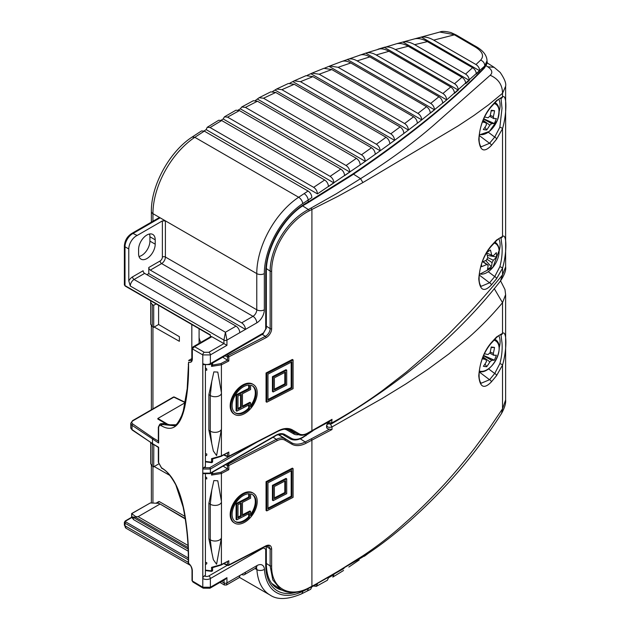 <?xml version="1.0" encoding="UTF-8"?>
<svg xmlns="http://www.w3.org/2000/svg" width="630" height="630" viewBox="0 0 630 630"><rect width="100%" height="100%" fill="white"/><g stroke="black" fill="none" stroke-linecap="round" stroke-linejoin="round"><path stroke-width="0.94" d="M199.088 338.515L200.734 342.429M199.088 328.726L199.088 343.374M192.016 358.722A5.339 3.079 -120 0 1 191.827 358.62L191.827 324.537M168.218 424.557L157.846 418.462L185.251 402.641M205.419 365.329L205.419 466.641L203.569 467.712L209.617 467.744L229.792 456.096M192.331 348.004L193.001 346.894L194.576 346.689L204.293 352.296L208.837 352.28L223.91 343.586A2.134 1.236 60 0 1 223.926 343.594L226.942 345.334L210.365 354.911L210.365 363.612A2.134 1.236 -120 0 1 209.924 364.589L203.254 364.589A2.134 1.236 -60 0 1 202.813 363.612L202.813 469.019L203.569 467.712M131.938 233.36L159.043 217.704A2.134 1.236 60 0 1 160.13 217.823L133.001 233.47A10.678 6.166 120 0 0 125 246.787L125 285.595L210.333 334.853L210.333 336.885M146.9 274.696L148.79 273.601L148.79 267.498L160.114 260.962A3.205 1.851 120 0 0 162.382 257.032L162.382 220.902L165.399 220.917L160.13 217.823M158.602 305.353L158.602 324.489L179.369 336.688L179.369 341.31L154.2 327.033M158.602 463.963L153.696 466.838L153.807 444.78M154.2 466.547L169.958 475.485M155.996 503.205L158.823 501.567A1.071 0.614 60 0 1 159.358 501.622L156.579 503.228M184.929 516.387L159.358 501.622M185.346 518.97L159.453 503.653L185.283 518.569M188.016 547.525L135.607 517.269L135.686 516.6L138.127 516.663L159.744 504.189L158.697 503.315L150.302 502.96L131.733 513.631L131.898 517.474L125.756 521.018A1.071 0.614 -0 0 0 125.756 521.892L188.268 557.983M203.569 473.579L202.813 473.146L202.813 578.553A2.134 1.236 -60 0 1 204.325 575.93L205.419 575.3L205.419 474.398M158.602 324.489L153.696 327.324L153.696 305.337L156.13 303.928M150.672 300.778L150.672 302.353L152.239 304.51L153.696 305.337M153.696 327.324L152.239 326.466L150.672 324.261L150.672 302.353M151.05 442.992L153.696 444.851M153.696 466.838L152.239 465.98L150.672 463.774L150.672 442.733M313.488 585.971L316.291 586.372L317.449 583.892L311.858 586.806L310.669 589.302L306.763 591.271A5.339 3.284 -116.5 0 0 308.164 588.672L344.004 568.449M204.317 131.135L194.82 137.309L192.15 137.041L201.537 130.914L204.317 131.135L308.078 191.04C310.37 192.623 311.63 194.804 311.858 197.592L308.164 200.017L308.164 201.939L352.288 174.321C408.555 136.214 452.694 100.501 484.714 67.158L487.029 61.771C487.73 62.26 486.809 64.394 484.273 68.174L484.273 68.174A2.134 1.811 -136.3 0 0 484.714 67.158L484.714 66.032L446.694 99.894C446.457 97.146 445.197 95.012 442.922 93.492L376.204 54.975C372.306 52.762 368.81 52.148 365.723 53.141L342.326 61.307M165.399 220.917L165.399 257.032L256.772 309.787L256.772 273.601A64.079 36.997 -60 0 1 298.651 197.253A1067.921 616.565 -60 0 1 304.125 193.638L308.078 191.04M135.607 517.269L132.56 516.986L188.071 549.037M188.142 551.14L133.702 519.711L131.898 517.474M241.668 574.426L241.668 574.426A5.339 3.079 -120 0 0 244.338 574.694A5.339 3.079 -120 0 0 245.448 572.245L239.778 575.521A5.339 3.079 60 0 1 238.675 577.962L226.501 584.986L226.942 582.931L239.778 575.521M139.01 256.528A11.749 6.78 120 0 0 149.916 241.125L149.916 236.762A11.749 6.78 120 0 0 149.499 233.998M133.702 519.711L132.56 516.986M135.686 516.6L131.772 513.655M125.756 521.018A1.071 0.614 -120 0 0 125.22 520.971L131.638 517.261L131.638 513.576L150.302 502.96M175.864 424.754L170.076 424.809L163.934 423.51L162.233 424.494L174.423 425.785M208.837 352.28A2.134 1.236 60 0 1 210.365 354.911L202.781 354.911L192.323 348.878A1.071 0.614 -179.6 0 1 192.016 348.429L193.001 346.894L210.774 336.633A2.134 1.236 60 0 1 211.83 336.727L194.576 346.689L192.323 348.863L192.323 359.195C192.142 361.848 190.89 362.833 188.583 362.155L188.583 364.597C188.74 379.874 187.441 394.104 184.685 407.303C181.952 419.297 176.053 434.338 161.508 425.817A1.071 0.646 -61.8 0 1 162.233 424.494L159.744 424.313L160.76 423.722L163.934 423.51M236.006 326.135A5.339 3.079 60 0 1 239.778 332.679L226.942 340.09L225.43 332.238L236.006 326.135L144.632 273.381L134.064 279.484L225.43 332.238L223.926 340.09L223.926 343.594L211.83 336.727M226.942 345.334L226.942 340.09A2.134 1.236 0 0 1 223.926 340.09L130.284 286.028L128.78 280.885A7.473 4.316 -60 0 1 132.552 276.869L143.12 270.766A2.134 1.236 60 0 0 144.632 273.381M162.382 220.902L137.159 235.463A10.678 6.166 120 0 0 128.78 248.968L128.78 280.885M191.827 358.62L188.59 360.486L191.237 360.762L192.016 358.761A1.071 0.614 180 0 0 192.323 359.195M155.208 244.172L155.208 239.817A11.749 6.78 120 0 0 152.775 234.439A11.749 6.78 120 0 0 143.719 237.581A11.749 6.78 120 0 0 138.592 249.401L138.592 253.764A11.749 6.78 120 0 0 141.025 259.143A11.749 6.78 120 0 0 150.082 255.993A11.749 6.78 120 0 0 155.208 244.172L149.916 241.125M239.778 332.679L245.448 329.403A5.339 3.079 -120 0 0 241.668 322.867L252.992 316.331A5.339 3.079 60 0 1 256.772 322.867A10.678 6.166 120 0 0 264.324 309.787L264.324 273.601A58.74 33.91 120 0 1 302.715 203.616A1062.582 613.486 120 0 1 308.164 200.017A5.339 2.866 56.7 0 0 304.125 193.638M137.159 235.463L133.017 233.478M408.209 46.242L461.963 77.277C464.231 78.774 465.483 80.884 465.727 83.609L469.334 80.396C469.09 77.679 467.838 75.568 465.578 74.08L472.587 67.709C474.839 69.182 476.091 71.277 476.335 73.993L479.729 70.804C479.485 68.095 478.233 66.008 475.989 64.536L480.603 60.141C484.769 55.464 482.1 50.573 472.594 45.47L454.403 34.831L433.692 40.123C429.282 37.595 425.187 36.603 421.415 37.131L415.28 38.737C418.966 38.154 423.006 39.115 427.408 41.627L414.642 44.667C410.382 42.234 406.46 41.352 402.885 42.029L396.648 43.73C400.121 42.998 403.98 43.832 408.209 46.242L395.349 49.55C391.261 47.218 387.552 46.478 384.221 47.313L378.039 49.195C381.276 48.305 384.922 49.006 388.962 51.298L376.204 54.975M472.594 45.47L474.272 45.549L456.199 34.981L439.779 32.051L397.12 43.588L365.723 53.141L446.694 99.894L421.738 119.865C421.502 117.101 420.241 114.944 417.95 113.392L426.526 106.706C428.809 108.242 430.07 110.392 430.306 113.156L434.503 109.817C434.267 107.069 433.007 104.919 430.715 103.383L357.123 60.889C353.422 58.795 350.154 58.33 347.327 59.488L434.503 109.817M207.239 127.291L218.681 120.259L221.705 120.535L210.073 127.528L207.239 127.291L206.152 129.63L204.041 130.985M224.422 116.841L235.943 110.211L239.424 110.573L227.58 117.141L224.422 116.841L223.185 118.976L221.114 120.243M241.715 106.99L253.307 100.745L257.442 101.217L245.401 107.384L241.715 106.99L240.345 108.832L238.227 110.045M259.119 97.721L270.79 91.846L275.727 92.46L263.513 98.233L259.127 97.721L255.394 100.454M276.641 89.003L288.375 83.483L294.241 84.278L281.878 89.673L276.641 89.003L272.632 91.476M294.265 80.813L306.078 75.647L312.945 76.647L300.455 81.672L294.265 80.813L289.942 83.097M312 73.151L323.875 68.323L331.797 69.552L319.213 74.222L312 73.151L307.322 75.293M341.224 61.716C343.941 60.504 347.13 60.921 350.776 62.976L338.113 67.3L329.829 65.992L324.789 68.04M359.58 55.204C362.581 54.156 365.998 54.715 369.841 56.897L357.123 60.889M465.578 74.08L414.642 44.667M427.408 41.627L472.587 67.709M475.989 64.536L433.692 40.123M388.962 51.298L450.733 86.971C453.009 88.476 454.262 90.602 454.506 93.342L458.309 90.09C458.073 87.349 456.813 85.231 454.545 83.727L395.349 49.55M442.922 93.492L450.733 86.971M369.841 56.897L438.921 96.776C441.197 98.296 442.457 100.438 442.693 103.186L442.866 103.044M430.715 103.383L438.921 96.776M350.776 62.976L426.526 106.706M417.95 113.392L338.113 67.3M454.545 83.727L461.963 77.277M312.945 76.647L400.074 126.953C402.373 128.512 403.633 130.678 403.869 133.458L394.577 140.34C394.341 137.56 393.081 135.395 390.781 133.82L300.455 81.672M390.781 133.82L400.074 126.953M294.241 84.278L386.04 137.277C388.34 138.844 389.6 141.018 389.836 143.797L380.189 150.775C379.961 147.995 378.693 145.814 376.393 144.238L281.878 89.673M376.393 144.238L386.04 137.277M275.727 92.46L371.48 147.743C373.779 149.318 375.047 151.491 375.275 154.279L365.282 161.343C365.053 158.563 363.786 156.382 361.486 154.799L263.513 98.233M361.486 154.799L371.48 147.743M257.442 101.217L356.399 158.351C358.698 159.925 359.958 162.107 360.195 164.895L317.449 193.89C317.229 191.111 315.969 188.921 313.669 187.338L324.694 179.991C326.994 181.574 328.254 183.763 328.482 186.551L333.908 182.897C333.687 180.117 332.419 177.936 330.12 176.345L340.806 169.1C343.098 170.675 344.366 172.864 344.594 175.652L349.847 172.053C349.626 169.273 348.358 167.084 346.059 165.501L245.401 107.384M346.059 165.501L356.399 158.351M239.424 110.565L340.806 169.1M330.12 176.345L227.58 117.141M221.705 120.535L324.694 179.991M313.669 187.338L210.073 127.528M331.797 69.552L413.571 116.763C415.863 118.314 417.123 120.472 417.359 123.244L408.429 130.032C408.193 127.268 406.933 125.102 404.633 123.543L319.213 74.222M404.633 123.543L413.571 116.763M343.555 570.481L332.821 577.08L333.908 574.647L328.482 577.804L327.364 580.261L316.291 586.372M157.846 418.462L157.846 419.052L166.942 424.297M275.231 90.177L380.189 150.775L375.275 154.279M257.686 99.225L365.282 161.343L360.195 164.895M421.738 119.865L417.359 123.244L421.738 119.865L329.057 66.355M310.929 73.749L408.429 130.032L403.869 133.458M292.981 81.687L394.577 140.34L389.836 143.797M442.693 103.186L446.694 99.894M474.169 45.502C482.509 49.809 486.801 54.889 487.029 60.74L484.714 66.032A5.339 4.599 45.9 0 0 480.603 60.141M199.379 340.09L199.088 339.302M199.088 338.798L199.379 338.349M257.379 441.906L210.365 469.051L210.365 473.114L275.641 435.424A18.333 10.584 -60 0 1 284.815 434.519L291.288 438.252A23.31 13.458 120 0 0 302.943 437.102L312.031 431.227M148.79 267.498A2.134 1.236 -120 0 0 150.294 270.113L241.668 322.867M219.949 582.443L224.367 584.986L223.926 580.151M153.326 444.134L152.507 443.662L153.326 444.134L152.507 443.662L152.507 439.394L153.326 438.126L158.335 441.063M161.508 425.817C159.768 425.085 158.815 425.683 158.642 427.62L158.642 443L132.016 425.297L132.016 429.558L152.507 443.662L158.642 447.261L158.642 462.64L161.508 467.806C175.998 476.343 181.968 498.322 184.692 513.592C187.441 530.027 188.74 545.777 188.583 560.85L188.583 563.291C190.89 565.323 192.142 567.772 192.323 570.646L192.323 580.962L192.969 582.057L203.207 588.184L209.924 588.231L225.43 579.277L226.942 577.678L226.942 582.931A2.134 1.236 180 0 1 223.926 582.931L221.516 581.537M131.914 233.368L133.001 233.47M482.462 68.583A2.134 1.811 -136.3 0 0 484.273 68.174C452.175 101.54 408.035 137.245 351.863 175.29A2.134 1.331 -124.2 0 0 352.288 174.321M188.583 362.155L187.197 388.639L183.314 410.807L181.794 415.32C178.794 421.816 176.321 425.313 174.384 425.809M158.642 443L158.65 441.26M206.152 129.63L317.449 193.89M223.185 118.976L333.908 182.897M240.345 108.832L349.847 172.053M384.221 47.313L458.309 90.09M421.415 37.131L479.729 70.804M402.885 42.029L469.334 80.396M148.79 273.601L245.448 329.403L256.772 322.867M230.887 406.287A17.624 10.742 122.9 0 0 234.462 414.304A17.624 10.742 122.9 0 0 248.897 410.398A17.624 10.742 122.9 0 0 257.205 392.75A17.624 10.742 122.9 0 0 253.63 384.733A17.624 10.742 122.9 0 0 239.195 388.639A17.624 10.742 122.9 0 0 230.887 406.287M253.63 384.733L252.921 384.268A17.624 10.742 122.9 0 0 238.486 388.182A17.624 10.742 122.9 0 0 230.178 405.83A17.624 10.742 122.9 0 0 233.754 413.847L234.462 414.304M250.59 405.72A16.018 9.765 122.9 0 0 255.3 392.907A16.018 9.765 122.9 0 0 252.394 385.859M250.59 402.759L250.59 407.098A16.018 9.765 122.9 0 0 256.008 393.364A16.018 9.765 122.9 0 0 252.756 386.08A16.018 9.765 122.9 0 0 250.59 385.206L250.59 389.545L242.463 393.726L242.463 406.941L250.59 402.759L249.882 402.294L242.463 406.114M481.202 146.79L489.541 143.293L479.217 135.489M496.511 278.799L491.321 285.028C484.029 292.485 479.847 290.454 478.776 278.925C479.816 265.387 483.998 254.323 491.321 245.716L496.511 240.085L502.527 236.392C506.985 233.289 507 252.866 502.527 268.191L496.511 278.799A2.134 1.52 -140.7 0 0 494.715 276.594L499.85 266.734C501.787 259.639 502.504 252.693 502 245.889L501.008 238.085M498.74 238.699A20.294 12.372 -57.1 0 1 500.094 244.85A20.294 12.372 -57.1 0 1 499.196 250.937M266.057 372.984L266.057 401.759L266.774 402.216L266.774 373.44L266.057 372.984L292.375 359.447L293.084 359.903L266.774 373.44M226.682 354.911L228.099 355.501A1.071 0.583 62.8 0 1 228.816 356.832L228.816 360.998L221.406 364.809L211.546 366.392L212.601 365.101L220.846 363.589L227.469 360.187L222.744 357.186M205.419 369.936A14.955 8.631 180 0 0 206.766 370.235L206.766 368.991L205.419 367.818M205.419 453.647A14.955 8.631 0 0 0 206.766 453.947L206.766 455.183L205.648 455.813L206.766 455.238M206.766 455.183L205.419 455.758M205.419 461.428L211.546 462.192L211.546 458.656L221.406 455.868L228.816 452.056L228.816 456.222L278.295 430.77A26.704 16.278 -57.1 0 1 292.399 429.904L299.234 433.865A14.939 9.111 122.9 0 0 307.125 433.377L332.01 419.336L330.183 421.076L306.904 433.865A1.071 0.583 62.8 0 0 307.125 433.377M208.892 430.203L210.278 431.101A6.41 3.701 0 0 0 217.074 432.156A6.41 3.701 0 0 0 221.445 428.967L216.586 455.561L213.35 451.025L208.892 430.203L208.892 394.593L213.853 371.873L217.791 372.094L221.406 392.529A6.41 3.701 180 0 1 221.445 392.703A6.41 3.701 180 0 1 221.469 393.025A6.41 3.701 180 0 1 217.342 396.483A6.41 3.701 180 0 1 210.278 395.49L208.892 394.593M262.261 334.373L265.34 336.341A1.071 0.583 62.8 0 1 265.348 336.341A6.418 3.914 122.9 0 0 270.136 328.632A1.071 0.614 0 0 0 270.144 328.639L270.136 271.089A1.071 0.614 0 0 0 270.144 271.089A51.25 31.24 -57.1 0 1 308.401 209.554L336.452 193.694L360.549 178.668C388.6 161.075 413.083 143.175 433.991 124.945L490.179 75.269C492.944 72.702 492.14 69.875 487.762 66.772L486.069 65.693M491.321 106.202L496.511 100.572L502.527 96.878C506.985 93.775 507 113.353 502.527 128.678L496.511 139.285L491.321 145.514C484.029 152.972 479.847 150.94 478.776 139.411C479.816 125.874 483.998 114.81 491.321 106.202A2.134 1.591 43.2 0 1 490.975 107.1L490.975 107.1C481.32 118.708 478.28 133.686 479.288 142.222C479.769 144.703 480.414 146.231 481.233 146.814M486.974 62.764L494.156 67.339L500.188 72.434C504.52 78.774 506.339 83.388 505.622 86.278L502.527 93.295L488.699 104.706L473.91 115.487L458.128 125.913L362.904 182.558L337.956 196.332L311.905 209.459L311.905 430.92L311.189 431.329M327.364 422.675L332.01 422.824C349.248 413.296 366.101 402.515 382.56 390.482L405.964 372.393L428.069 353.422L448.812 333.884L468.169 314.063C480.895 300.431 492.345 287.359 502.527 274.845L505.622 266.876C506.189 270.223 504.465 274.94 500.448 281.019L502.527 274.845L502.527 268.191A2.134 0.661 22.3 0 0 499.85 266.734M221.445 428.967A6.41 3.701 0 0 0 221.469 428.644L221.469 393.025M481.202 286.303L489.541 282.807L479.217 275.003M496.511 139.285A2.134 1.52 -140.7 0 0 494.715 137.08L499.85 127.221L502.008 108.265L501.031 98.587M498.74 99.186A20.294 12.372 -57.1 0 1 499.196 111.423M212.468 364.62L212.601 365.101L212.468 364.62M500.913 98.524L500.582 98.485A2.134 1.992 -89.7 0 0 502.527 96.878L502.527 93.295C502.425 84.845 498.314 78.837 490.179 75.269M499.85 127.221A2.134 0.661 22.3 0 1 502.527 128.678L502.527 236.392A2.134 1.992 -89.7 0 1 500.582 237.998L500.913 238.038M491.321 145.514A2.134 1.512 -139.7 0 0 489.541 143.293L494.715 137.08L488.297 132.221M500.582 98.485C500.07 98.107 498.598 99.099 496.18 101.462A2.134 1.599 -137.8 0 0 496.511 100.572M491.321 285.028A2.134 1.512 -139.7 0 0 489.541 282.807L494.715 276.594L488.297 271.735M500.582 237.998C500.07 237.62 498.598 238.612 496.18 240.975A2.134 1.599 -137.8 0 0 496.511 240.085M491.321 245.716A2.134 1.591 43.2 0 1 490.975 246.614L490.975 246.614C481.32 258.221 478.28 273.2 479.288 281.736C479.769 284.217 480.414 285.744 481.233 286.327M228.816 452.056L221.185 456.356A1.071 0.583 -117.2 0 0 221.406 455.868L221.406 429.188M211.546 458.656L212.428 459.002L221.185 456.356A1.071 0.583 -117.2 0 1 220.846 456.356M211.53 462.452L211.546 462.192A1.071 0.614 180 0 0 212.247 462.042A1.071 0.614 180 0 0 212.609 461.577A1.071 0.614 180 0 0 212.468 461.27M228.816 360.998L227.469 360.187L227.469 356.871A1.071 0.52 -67.4 0 1 228.068 355.525A1.071 0.52 -67.4 0 1 228.099 355.501L265.34 336.341A1.071 0.583 62.8 0 1 266.057 337.672L228.816 356.832A1.071 0.614 180 0 1 227.469 356.871L225.036 355.863M293.084 359.903L293.084 388.678L266.774 402.216M291.887 387.986L291.887 361.833L267.97 374.133L267.97 400.294L291.887 387.986L291.178 387.529L267.97 399.467M291.178 362.195L291.178 387.529M272.436 376.677L272.436 391.498L273.152 391.962L273.152 377.134L272.436 376.677L285.996 369.7L286.705 370.164L286.705 384.985L273.152 391.962M241.266 407.555L241.266 394.341L237.99 396.026L237.99 409.24L241.266 407.555L240.558 407.09L240.558 394.711M240.558 407.09L237.99 408.413M248.685 385.08L248.685 388.395L249.401 388.852L249.401 385.072A16.018 9.765 122.9 0 0 234.455 396.648A16.018 9.765 122.9 0 0 235.336 412.965A16.018 9.765 122.9 0 0 249.401 408.46L248.685 408.004A16.018 9.765 122.9 0 1 234.99 412.721M248.685 388.395L236.085 394.876L236.793 395.333L249.401 388.852M249.401 408.46L249.401 404.68L236.793 411.162L236.085 410.705L236.085 394.876M236.793 411.162L236.793 395.333M248.685 405.043L248.685 408.004M286.705 370.164L273.152 377.134M285.508 384.292L285.508 372.086L274.349 377.827L274.349 390.033L285.508 384.292L284.799 383.835L274.349 389.214M284.799 372.456L284.799 383.835M230.887 514.978A17.624 10.742 122.9 0 0 234.462 522.995A17.624 10.742 122.9 0 0 248.897 519.088A17.624 10.742 122.9 0 0 257.205 501.441A17.624 10.742 122.9 0 0 253.63 493.424A17.624 10.742 122.9 0 0 239.195 497.33A17.624 10.742 122.9 0 0 230.887 514.978M253.63 493.424L252.921 492.959A17.624 10.742 122.9 0 0 238.486 496.865A17.624 10.742 122.9 0 0 230.178 514.513A17.624 10.742 122.9 0 0 233.754 522.538L234.462 522.995M250.59 514.411A16.018 9.765 122.9 0 0 255.3 501.598A16.018 9.765 122.9 0 0 252.394 494.55M250.59 511.45L250.59 515.789A16.018 9.765 122.9 0 0 256.008 502.055A16.018 9.765 122.9 0 0 252.756 494.763A16.018 9.765 122.9 0 0 250.59 493.896L250.59 498.235L242.463 502.417L242.463 515.631L250.59 511.45L249.882 510.985L242.463 514.804M496.511 375.716L491.321 381.945C484.029 389.411 479.847 387.371 478.776 375.85C479.816 362.313 483.998 351.241 491.321 342.633L496.511 337.003L502.527 333.309C506.985 330.207 507 349.784 502.527 365.109L496.511 375.716A2.134 1.52 -140.7 0 0 494.715 373.511L499.85 363.652C501.787 356.556 502.504 349.611 502 342.807L501.008 335.002M498.74 335.617A20.294 12.372 -57.1 0 1 500.094 341.767A20.294 12.372 -57.1 0 1 499.188 347.878M220.846 565.047A1.071 0.583 -117.2 0 0 221.185 565.047L228.816 560.747L228.816 564.913L266.057 545.753C269.459 544.367 271.317 545.446 271.648 548.99L271.648 565.992C271.136 588.152 289.099 598.555 309.117 587.695L311.905 586.254C321.15 581.427 327.411 577.82 337.956 571.363L362.904 555.794C377.268 546.289 391.017 535.618 404.161 523.774C416.036 513.379 428.329 501.393 441.039 487.841C450.836 477.469 461.758 464.617 473.807 449.284L488.707 429.195L502.527 408.807L505.622 399.94C505.992 403.326 504.63 407.846 501.519 413.508L502.527 408.807L502.527 365.109A2.134 0.661 22.3 0 0 499.85 363.652M266.057 481.674L266.057 510.45L266.774 510.906L266.774 482.131L266.057 481.674L292.375 468.137L293.084 468.594L266.774 482.131M205.419 570.119L211.546 570.882L211.546 567.346L221.406 564.559L228.816 560.747M208.892 538.894L210.278 539.792A6.41 3.701 0 0 0 217.074 540.839A6.41 3.701 0 0 0 221.445 537.65L216.586 564.252L213.35 559.716L208.892 538.894L208.892 503.276L213.853 480.564L217.791 480.784L221.406 501.22A6.41 3.701 180 0 1 221.445 501.393A6.41 3.701 180 0 1 221.469 501.716A6.41 3.701 180 0 1 217.342 505.173A6.41 3.701 180 0 1 210.278 504.181L208.892 503.276M305.928 443.299A1.071 0.583 -117.2 0 0 305.219 441.961A1.071 0.583 -117.2 0 0 305.211 441.961L311.189 438.882A1.071 0.583 -117.2 0 0 311.189 438.882L329.529 429.156L332.01 429.518L305.928 443.299A26.704 16.278 -57.1 0 1 291.824 444.166L284.988 440.205A14.939 9.111 122.9 0 0 277.098 440.685L228.816 465.523L228.816 469.689L221.406 473.5L211.546 475.083L211.546 472.791M205.419 478.627A14.955 8.631 180 0 0 206.766 478.926L206.766 477.8L205.419 476.627M205.419 562.33A14.955 8.631 0 0 0 206.766 562.629L206.766 563.755L205.648 564.385L206.766 563.811M206.766 563.755L205.419 564.33M505.622 294.612L502.527 302.676C492.345 314.976 480.895 326.742 468.169 337.979L448.812 353.981L428.069 369.211L405.964 383.883L382.56 398.231L332.01 426.912L332.01 429.518M329.529 429.156C327.293 428.857 326.364 428.061 326.757 426.762M221.445 537.65A6.41 3.701 0 0 0 221.469 537.335L221.469 501.716M328.773 423.644L330.844 424.092M481.202 383.221L489.541 379.725L479.217 371.92M211.546 475.083L212.468 473.311L212.601 473.791L220.846 472.279L227.469 468.877L223.114 466.113M500.913 334.955L500.582 334.916A2.134 1.992 -89.7 0 0 502.527 333.309L502.527 302.676L494.211 288.524M491.321 381.945A2.134 1.512 -139.7 0 0 489.541 379.725L494.715 373.511L488.502 368.81M500.582 334.916C500.07 334.538 498.598 335.53 496.18 337.893A2.134 1.599 -137.8 0 0 496.511 337.003M491.321 342.633A2.134 1.591 43.2 0 1 490.975 343.531L490.975 343.531C481.32 355.139 478.28 370.117 479.288 378.661C479.769 381.134 480.414 382.662 481.233 383.245M211.546 567.346L212.428 567.693L221.185 565.047A1.071 0.583 -117.2 0 0 221.406 564.559L221.406 537.878M211.53 571.142L211.546 570.882A1.071 0.614 180 0 0 212.247 570.725A1.071 0.614 180 0 0 212.609 570.268A1.071 0.614 180 0 0 212.468 569.961M228.816 469.689L227.469 468.877L227.469 465.562L225.493 464.743M241.266 516.246L241.266 503.031L237.99 504.717L237.99 517.931L241.266 516.246L240.558 515.781L240.558 503.401M240.558 515.781L237.99 517.104M248.685 493.77L248.685 497.086L249.401 497.542L249.401 493.762A16.018 9.765 122.9 0 0 234.455 505.339A16.018 9.765 122.9 0 0 235.336 521.656A16.018 9.765 122.9 0 0 249.401 517.151L248.685 516.694A16.018 9.765 122.9 0 1 234.99 521.412M248.685 497.086L236.085 503.567L236.793 504.024L249.401 497.542M249.401 517.151L249.401 513.371L236.793 519.852L236.085 519.396L236.085 503.567M236.793 519.852L236.793 504.024M248.685 513.734L248.685 516.694M293.084 468.594L293.084 497.369L266.774 510.906M291.887 496.676L291.887 470.523L267.97 482.824L267.97 508.985L291.887 496.676L291.178 496.219L267.97 508.158M291.178 470.886L291.178 496.219M284.799 481.139L284.799 492.526L274.349 497.905M285.508 492.983L274.349 498.724L274.349 486.517L285.508 480.777L285.508 492.983L284.799 492.526M286.705 478.855L286.705 493.676L273.152 500.653L272.436 500.188L272.436 485.368L285.996 478.39L286.705 478.855L273.152 485.824L273.152 500.653M273.152 485.824L272.436 485.368M479.312 371.031A17.183 9.922 120 0 0 480.643 371.353A17.183 9.922 120 0 0 497.346 357.052A17.183 9.922 120 0 0 494.046 340.231M490.203 352.02L493.266 353.406A5.386 3.111 120 0 1 493.707 355.265A34.595 6.631 -157.9 0 0 496.345 355.178A34.311 33.217 63.3 0 1 495.432 357.722A34.311 33.217 63.3 0 1 494.322 360.179L483.659 355.454M482.352 358.738A34.595 6.631 22.1 0 0 486.084 359.549A5.386 3.111 120 0 0 486.533 361.407A34.595 27.46 97.3 0 1 483.375 366.282A34.311 14.718 -134.4 0 0 486.691 366.707A34.595 27.46 -82.7 0 0 489.849 361.833A5.386 3.111 120 0 0 491.676 360.266A34.595 6.631 22.1 0 0 494.322 360.179M493.266 353.406A34.595 27.46 -82.7 0 0 494.511 347.429A34.311 2.961 0.8 0 0 491.187 347.004A34.595 27.46 97.3 0 1 489.943 352.981A5.386 3.111 120 0 0 488.116 354.548A34.595 6.631 -157.9 0 1 484.423 353.745M486.084 359.549L482.8 357.541M483.509 355.793L491.676 360.266M493.707 355.265L489.746 353.099M494.511 347.429L491.101 347.602M489.849 361.833L483.029 356.958M486.691 366.707L485.021 363.951M479.351 273.822A17.183 9.922 120 0 0 487.707 272.081A17.183 9.922 120 0 0 499.102 250.653A17.183 9.922 120 0 0 494.274 243.062M486.777 252.37A34.311 9.922 -21.7 0 0 488.557 251.26A34.311 9.922 -21.7 0 0 490.431 250A34.595 18.742 -122.9 0 1 491.644 255.268A5.386 3.111 120 0 1 492.455 255.449A5.386 3.111 120 0 1 493.054 255.898L491.762 255.268M481.485 264.34A34.311 7.796 -103.4 0 1 481.58 266.64A34.595 21.136 -3.1 0 0 486.746 264.474A5.386 3.111 120 0 0 487.077 264.765A5.386 3.111 120 0 0 488.155 265.104A34.595 18.742 57.1 0 1 487.447 269.262A34.311 27.602 -152.1 0 0 489.463 268.089A34.311 27.602 -152.1 0 0 491.329 266.758A34.595 18.742 -122.9 0 0 492.038 262.592A5.386 3.111 120 0 0 493.282 260.245A34.595 21.136 -3.1 0 0 496.534 256.969A34.311 25.476 28.2 0 0 496.306 252.622A34.595 21.136 176.9 0 1 493.054 255.898M486.596 252.677A34.595 18.742 57.1 0 1 487.762 257.772A5.386 3.111 120 0 0 486.51 260.127A34.595 21.136 176.9 0 1 482.297 261.954M492.038 262.592L486.911 259.174M491.329 266.758L485.683 260.529M486.644 252.835L491.644 255.268M483.013 261.678L488.155 265.104M486.746 264.474L482.8 261.765M487.722 257.552L493.282 260.245M496.534 256.969L487.297 255.394M479.351 134.308A17.183 9.922 120 0 0 480.564 134.607A17.183 9.922 120 0 0 497.298 120.424A17.183 9.922 120 0 0 494.274 103.548M484.588 116.975A34.595 6.426 -157.7 0 0 488.14 117.778A5.386 3.111 120 0 1 489.975 116.227A34.595 27.507 98 0 0 491.242 110.258A34.311 3.134 1.1 0 1 492.983 110.478A34.311 3.134 1.1 0 1 494.55 110.715L491.148 110.888M482.478 121.96A34.595 6.426 22.3 0 0 486.084 122.779A5.386 3.111 120 0 0 486.517 124.653A34.595 27.507 98 0 1 483.336 129.52A34.311 14.545 -134.2 0 0 485.037 129.835A34.311 14.545 -134.2 0 0 486.644 129.985A34.595 27.507 -82 0 0 489.817 125.11A5.386 3.111 120 0 0 491.652 123.559A34.595 6.426 22.3 0 0 494.282 123.511A34.311 33.256 64.3 0 0 496.33 118.511A34.595 6.426 -157.7 0 1 493.707 118.558A5.386 3.111 120 0 0 493.274 116.692A34.595 27.507 -82 0 0 494.55 110.715M489.817 125.11L483.115 120.314M486.644 129.985L484.974 127.221M490.227 115.314L493.274 116.692M486.084 122.779L482.903 120.842M483.604 119.149L491.652 123.559M494.282 123.511L483.753 118.802M493.707 118.558L489.723 116.377M287.69 429.195L293.564 432.59A17.27 9.97 120 0 0 296.368 433.385M298.667 434.668A18.333 10.584 -60 0 1 293.777 433.944A1.071 0.874 120 0 0 293.564 432.59L287.878 429.227M264.324 273.601A5.339 3.079 0 0 1 256.772 273.601L152.94 213.657L152.94 221.232M152.94 326.875L152.94 408.878M152.94 466.389L152.94 503.071M204.325 575.93A3.205 1.851 0 0 0 208.853 575.93L227.312 565.275M152.239 304.51L152.239 326.466M152.239 444.024L152.239 465.98M306.763 591.271L301.29 593.98C287.69 599.65 277.271 600.004 270.042 595.043A64.079 36.997 -60 0 1 256.906 569.654L254.985 568.543M302.715 203.616A5.339 2.843 56.4 0 0 298.651 197.253L194.82 137.309A64.079 36.997 120 0 0 152.94 213.657A5.339 3.079 180 0 1 151.373 211.475C150.972 185.456 169.572 151.586 192.15 137.041M138.127 516.663L187.913 545.407M188.275 559.731L125 523.199L125 525.814L188.275 562.346M245.448 572.245L256.914 565.622A5.339 3.079 60 0 1 255.811 568.071L244.338 574.694M308.164 588.554L308.164 588.672A1062.582 613.486 120 0 1 302.715 591.365A58.74 33.91 120 0 1 264.442 569.323A10.678 6.166 120 0 0 256.914 565.622M295.84 592.397A56.771 32.776 -60 0 1 265.71 564.905L265.71 549.21L263.45 547.903L210.365 578.553L210.365 587.255L226.942 577.678M128.78 248.968L125 246.787A2.134 1.236 0 0 1 124.378 245.92L124.378 284.721A2.134 1.236 0 0 0 125 285.595A1.071 0.614 120 0 0 125.22 286.083L124.378 284.721M130.284 286.028A5.339 3.079 120 0 1 134.064 279.484A2.134 1.236 60 0 1 132.552 276.869M202.813 363.612A5.339 3.079 0 0 0 210.365 363.612L263.45 332.963L265.71 329.041L265.71 272.798A56.771 32.776 -60 0 1 305.857 203.269L308.164 201.939A2.134 1.236 -120 0 1 307.716 202.915L351.863 175.29M155.208 239.817L149.916 236.762M265.71 564.905A2.134 1.236 180 0 0 266.34 564.031C266.592 575.993 270.105 584.01 276.869 588.081A54.637 31.547 120 0 0 282.082 590.176M290.084 438.795A24.381 14.08 -60 0 1 290.005 438.748L290.084 438.795C293.675 440.701 297.895 440.299 302.723 437.59L312.96 430.747M291.288 438.252A1.071 0.874 120 0 1 290.005 438.748L283.429 434.952M284.815 434.519A1.071 0.874 120 0 1 283.531 435.007A17.27 9.97 120 0 0 283.476 434.976C283.035 433.456 275.649 435.031 275.42 435.913A1.071 0.614 60 0 0 275.641 435.424M185.236 402.649L173.88 397.152L133.088 420.698A4.268 2.465 0 0 0 132.835 424.029L153.326 438.126M305.952 435.724A1.071 0.614 60 0 0 306.172 435.235L306.172 434.22M293.777 433.944L287.304 430.203A23.31 13.458 120 0 0 284.327 429.203M264.324 309.787A5.339 3.079 0 0 1 256.772 309.787A5.339 3.079 -60 0 1 252.992 316.331L161.626 263.576L150.294 270.113M162.382 257.032A2.134 1.236 0 0 1 165.399 257.032A5.339 3.079 -60 0 1 161.626 263.576A2.134 1.236 60 0 1 160.114 260.962M125.756 521.892A1.071 0.614 120 0 0 125 523.199A2.134 1.236 180 0 1 124.378 522.325L124.378 524.947A2.134 1.236 180 0 0 125 525.814A5.339 3.079 120 0 0 126.11 528.263L190.181 565.252M301.29 593.98A5.339 3.308 -116.1 0 0 302.715 591.365M256.221 567.858A5.339 3.079 120 0 1 256.906 569.654A5.339 3.308 -4 0 0 264.442 569.323M209.617 467.744A1.071 0.614 60 0 1 210.365 469.051L202.813 469.019M192.969 582.057L192.016 580.545A1.071 0.622 -0.4 0 0 192.016 580.545A1.071 0.622 -0.4 0 0 192.323 580.978L202.781 587.215L202.781 354.911A2.134 1.252 120 0 1 204.293 352.296M203.207 588.184A2.134 1.236 120.9 0 1 202.781 587.215L210.365 587.255A2.134 1.236 60 0 1 209.924 588.231M208.853 575.93A2.134 1.236 60 0 1 210.365 578.553A5.339 3.079 180 0 1 202.813 578.553M202.813 473.146L210.365 473.114A1.071 0.614 60 0 1 210.144 473.602L275.42 435.913M132.229 430.046L130.772 427.581A5.339 3.079 0 0 0 132.016 429.558A1.071 0.669 -55.5 0 0 132.229 430.046L158.335 447.442L158.335 462.207A1.071 0.614 0 0 0 158.642 462.64M132.835 424.029A1.071 0.669 -55.5 0 0 132.016 425.297A5.339 3.079 180 0 1 130.772 423.313L130.772 427.581M192.323 348.863L192.323 348.878A1.071 0.614 180 0 1 192.016 348.445L192.016 348.429A1.071 0.614 180 0 1 192.024 348.437L192.016 358.761M263.411 547.494A2.134 1.236 60 0 1 263.45 547.903M266.34 564.031L266.34 548.336A2.134 1.236 180 0 1 265.71 549.21M307.716 202.915L305.416 204.246A2.134 1.236 -120 0 0 305.857 203.269M305.416 204.246C284.689 215.515 265.734 248.346 266.34 271.924A2.134 1.236 180 0 1 265.71 272.798M266.34 271.924L266.34 328.167A2.134 1.236 180 0 1 265.71 329.041M266.34 328.167L263.001 333.939A2.134 1.236 -120 0 0 263.45 332.963M287.367 429.156A1.071 0.874 120 0 1 287.304 430.203M302.943 437.102A1.071 0.614 60 0 1 302.723 437.59M188.583 364.597A1.071 0.614 180 0 1 188.275 364.164M158.642 427.62A1.071 0.614 180 0 1 158.335 427.187L158.335 441.953M192.323 570.646A1.071 0.614 0 0 1 192.016 570.213L192.016 580.529A1.071 0.614 0 0 0 192.323 580.962M192.016 570.213C191.638 566.921 190.386 564.653 188.275 563.401L188.275 560.416A1.071 0.614 0 0 0 188.583 560.85M173.345 397.097A1.071 0.614 60 0 1 173.88 397.152A1.071 0.559 -64.2 0 1 174.345 397.065A1.071 1.071 0 0 0 173.345 397.097L132.552 420.651A1.071 0.614 60 0 1 133.088 420.698M188.275 560.416C188.535 543.485 186.819 525.688 183.125 507.024L175.809 484.872C170.659 475.571 165.958 470.043 161.689 468.279A1.071 0.591 -57.4 0 1 161.508 467.806M220.846 363.589A1.071 0.583 -117.2 0 1 221.406 364.809L221.406 392.482M311.189 208.12L311.905 209.459L309.117 210.893A50.179 30.594 122.9 0 0 271.648 271.136L271.648 328.687A7.481 4.56 -57.1 0 1 266.057 337.672M211.546 366.392L211.546 363.652M362.904 182.558L360.549 178.668L353.501 174.171M309.117 210.893A1.071 0.583 62.8 0 0 308.401 209.554L302.699 205.923M500.448 281.019C458.097 335.223 401.806 382.82 331.569 423.801L332.01 419.336M266.34 326.127L270.136 328.632A1.071 0.614 0 0 0 271.648 328.687M266.435 268.648L270.136 271.089A1.071 0.614 0 0 0 271.648 271.136M211.775 443.693L210.278 431.101L210.278 395.49L211.775 381.355M224.162 454.828L227.469 456.262L227.469 453.127M494.156 67.339L487.762 66.772M228.068 456.655A1.071 0.512 -66.6 0 1 227.682 456.742A1.071 0.512 -66.6 0 1 227.469 456.262A1.071 0.614 180 0 0 228.816 456.222A1.071 0.583 62.8 0 1 228.588 456.711L278.074 431.259A1.071 0.583 62.8 0 0 278.295 430.77M292.399 429.904A1.071 0.843 120.1 0 1 291.123 430.353C287.729 428.392 283.374 428.691 278.074 431.259M299.234 433.865A1.071 0.843 120.1 0 1 297.959 434.306M291.824 444.166A1.071 0.843 -59.9 0 0 291.674 442.788A25.641 15.632 122.9 0 0 305.211 441.961L300.266 438.811M227.139 463.79L228.099 464.192A1.071 0.52 112.6 0 0 228.068 464.208A1.071 0.52 112.6 0 0 227.469 465.562A1.071 0.614 180 0 0 228.816 465.523A1.071 0.583 -117.2 0 0 228.099 464.192L276.381 439.346L273.097 437.252M278.255 434.668L291.674 442.788L278.657 434.558M311.196 438.89A1.071 0.583 -117.2 0 1 311.905 440.22L311.905 586.254L311.189 586.664M220.846 472.279A1.071 0.583 62.8 0 1 221.406 473.5L221.406 501.173M265.962 546.178L270.136 548.935L268.852 546.029L265.836 546.241L266.34 548.336M266.34 563.433L270.136 565.937L270.136 548.935L271.648 548.99M271.719 583.419L280.358 589.152L272.782 579.868L270.136 565.937L271.648 565.992M277.098 440.685A1.071 0.583 -117.2 0 0 276.381 439.346A16.01 9.757 -57.1 0 1 284.839 438.834A1.071 0.843 -59.9 0 1 284.988 440.205M211.775 552.384L210.278 539.792L210.278 504.181L211.775 490.045M330.522 424.266L332.01 426.912C328.569 427.817 326.82 427.187 326.757 425.006L327.474 423.391M224.162 563.519L227.469 564.952L227.469 561.818M228.068 565.338A1.071 0.512 -66.6 0 1 227.682 565.433A1.071 0.512 -66.6 0 1 227.469 564.952A1.071 0.614 180 0 0 228.816 564.913L228.099 565.323M266.057 545.753L265.34 546.163M309.117 587.695L308.401 588.097M362.904 555.794L362.25 557.259C377.031 547.864 392.285 536.288 408.004 522.53C444.559 490.234 475.729 453.891 501.519 413.508M327.828 423.667L326.6 425.589M270.042 595.043L239.337 577.316M329.829 65.992L341.775 61.488M151.373 222.138L151.373 211.475M367.904 553.636L364.337 556.282M359.226 559.952L348.831 567.047M151.373 503.008L151.373 465.318M487.029 60.74L487.029 61.771M151.373 409.784L151.373 325.805M456.191 34.981L451.001 32.587C445.465 31.224 441.724 31.043 439.779 32.051M255.811 568.071L256.56 567.756L255.811 567.535M124.378 524.947L126.11 528.263M131.953 233.352C127.339 236.203 124.811 240.392 124.378 245.92M224.367 584.986L226.501 584.986M209.924 364.589L263.001 333.939M203.033 473.634L210.144 473.602M159.744 424.313L158.335 427.187M132.552 420.651L130.772 423.313M174.345 397.065L185.299 402.373M161.689 468.279L158.335 462.207M210.333 335.215L125.22 286.083M125.22 520.971L124.378 522.325M221.012 389.86L221.445 392.703M505.622 86.318L505.622 266.876M331.569 423.801L328.529 424.022L327.017 422.872M306.904 433.865C303.463 435.566 300.494 435.716 297.99 434.33L291.155 430.369M496.18 101.462L490.975 107.1M496.18 240.975L490.975 246.614M223.744 455.041L227.682 456.742A1.071 1.071 0 0 0 228.588 456.711M212.609 458.979L212.609 461.577A1.071 1.071 0 0 1 211.538 462.648L205.419 461.853M212.609 363.037L212.609 365.006M221.012 498.55L221.445 501.393M326.592 425.589L326.592 427.345M500.582 280.862L504.969 289.524L505.622 294.769L505.622 399.94M223.744 563.732L227.682 565.433A1.071 1.071 0 0 0 228.588 565.401L265.836 546.241M280.366 589.152C288.28 594.043 297.785 593.72 308.897 588.184L362.25 557.259M496.18 337.893L490.975 343.531M212.609 567.662L212.609 570.268A1.071 1.071 0 0 1 211.538 571.339L205.419 570.536M212.609 472.177L212.609 473.697M479.241 371.661L479.564 371.708C492.392 374.299 506.63 344.933 494.873 339.318M479.272 274.444L492.92 267.325L499.173 250.307C498.936 246.44 497.503 243.708 494.873 242.093M479.272 134.93L489.329 131.434L497.322 120.393C500.165 110.589 499.346 104.651 494.873 102.58"/></g></svg>
